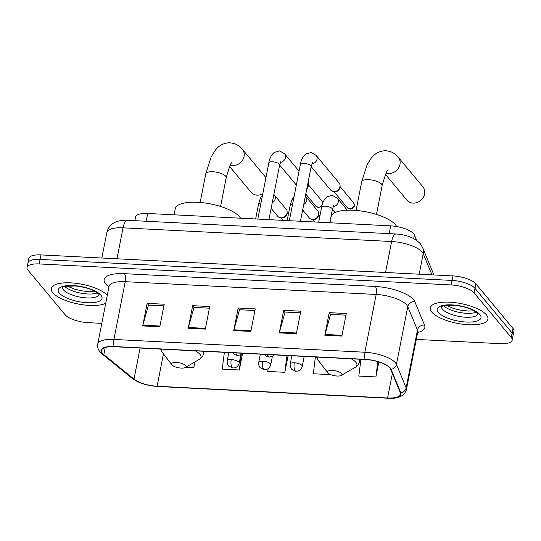 <?xml version="1.0" encoding="UTF-8"?>
<svg xmlns="http://www.w3.org/2000/svg" width="541" height="541" viewBox="0 0 541 541"><rect width="100%" height="100%" fill="white"/><g stroke="black" fill="none" stroke-linecap="round" stroke-linejoin="round"><path stroke-width="0.81" d="M134.871 220.674L135.588 216.988A18.353 6.276 11.1 0 1 147.734 213.472L390.683 225.861A18.353 6.276 11.1 0 1 414.379 234.99L416.597 240.353M416.272 339.403L500.033 343.67A18.353 6.276 -168.9 0 0 512.178 340.154L513.95 331.133A18.353 6.276 -168.9 0 0 513.01 328.468L475.864 283.836A18.353 6.276 -168.9 0 0 452.932 275.917L40.967 254.912A18.353 6.276 -168.9 0 0 28.822 258.429L27.936 262.94A18.353 6.276 -168.9 0 1 40.081 259.423A18.353 6.276 -168.9 0 0 27.936 262.94L27.05 267.45A18.353 6.276 -168.9 0 0 27.99 270.115L65.136 314.747A18.353 6.276 -168.9 0 0 88.068 322.666L101.796 323.369M512.178 340.154A18.353 6.276 -168.9 0 0 511.238 337.496L474.099 292.857A18.353 6.276 -168.9 0 0 451.16 284.945L452.046 280.427L40.081 259.423L452.046 280.427A18.353 6.276 -168.9 0 1 474.984 288.346A18.353 6.276 -168.9 0 0 452.046 280.427L452.932 275.917M511.238 337.496L512.124 332.979L474.984 288.346L512.124 332.979A18.353 6.276 -168.9 0 1 513.064 335.643A18.353 6.276 -168.9 0 0 512.124 332.979L513.01 328.468M52.822 292.749A29.363 10.042 -168.9 0 0 77.972 303.954A29.363 10.042 -168.9 0 0 105.738 303.285A29.363 10.042 -168.9 0 1 77.972 303.954A29.363 10.042 -168.9 0 1 52.822 292.749A29.363 10.042 -168.9 0 1 51.321 288.488A29.363 10.042 -168.9 0 0 52.822 292.749M431.786 312.069A29.363 10.042 -168.9 0 0 462.893 324.242A29.363 10.042 -168.9 0 0 487.914 319.116A29.363 10.042 -168.9 0 0 486.406 314.855A29.363 10.042 -168.9 0 0 455.299 302.69A29.363 10.042 -168.9 0 0 430.284 307.809A29.363 10.042 -168.9 0 0 431.786 312.069A29.363 10.042 -168.9 0 0 462.893 324.242A29.363 10.042 -168.9 0 0 487.914 319.116A29.363 10.042 -168.9 0 0 486.406 314.855A29.363 10.042 -168.9 0 0 455.299 302.69A29.363 10.042 -168.9 0 0 430.284 307.809A29.363 10.042 -168.9 0 0 431.786 312.069M102.465 353.32A19.577 6.695 11.1 0 1 101.465 350.48A19.577 6.695 11.1 0 1 114.421 346.734L365.351 359.522A19.577 6.695 11.1 0 1 390.629 369.26L400.333 392.698A19.577 6.695 11.1 0 1 400.529 394.247A19.577 6.695 11.1 0 1 387.572 398L157.106 386.247A19.577 6.695 11.1 0 1 134.006 379.119L103.831 354.639A19.577 6.695 11.1 0 1 102.465 353.32M102.012 353.3A20.064 6.864 -168.9 0 0 103.405 354.653L133.58 379.133A20.064 6.864 -168.9 0 0 157.262 386.436L387.728 398.19A20.064 6.864 -168.9 0 0 400.813 392.759L391.102 369.314A20.064 6.864 -168.9 0 0 365.195 359.339L114.259 346.544A20.064 6.864 -168.9 0 0 102.012 353.3M341.871 336.076L346.301 313.51L329.232 312.637L324.803 335.204L341.871 336.076M345.976 315.16L330.558 314.375L324.979 334.446A4.896 1.785 92.9 0 0 324.803 335.204M330.679 314.382L329.232 312.637M296.353 333.75L300.776 311.19L283.707 310.318L279.284 332.884L296.353 333.75M300.458 312.84L285.033 312.049L279.46 332.127A4.896 1.785 92.9 0 0 279.284 332.884M285.154 312.056L283.707 310.318M159.791 326.791L164.214 304.225L147.145 303.352L142.716 325.919L159.791 326.791M163.889 305.875L148.471 305.09L142.898 325.161A4.896 1.785 92.9 0 0 142.716 325.919M148.592 305.097L147.145 303.352M205.31 329.111L209.739 306.544L192.664 305.679L188.241 328.238L205.31 329.111M209.414 308.194L193.989 307.41L188.417 327.488A4.896 1.785 92.9 0 0 188.241 328.238M194.118 307.416L192.664 305.679M250.828 331.43L255.257 308.864L238.189 307.998L233.759 330.558L250.828 331.43M254.933 310.514L239.514 309.729L233.935 329.807A4.896 1.785 92.9 0 0 233.759 330.558M239.636 309.736L238.189 307.998M107.294 295.359A29.363 10.042 -168.9 0 0 76.105 283.335A29.363 10.042 -168.9 0 0 51.321 288.488A29.363 10.042 -168.9 0 1 76.105 283.335A29.363 10.042 -168.9 0 1 107.294 295.359M451.16 284.945L39.195 263.94A18.353 6.276 -168.9 0 0 27.05 267.45M360.928 359.298L358.818 376.076L375.887 376.949L378.828 361.976M224.366 352.333L222.256 369.118L239.325 369.983L242.605 353.266M185.746 367.251L193.806 367.664L194.929 361.929M330.368 374.629L313.3 373.757L315.41 356.979M268.133 368.604L267.775 371.437L284.85 372.309L288.13 355.586M284.85 372.309L286.96 355.525M239.325 369.983L241.279 354.45M193.806 367.664L194.496 362.186M375.887 376.949L377.814 361.665M229.621 166.52L251.017 192.224A10.401 9.008 -39.8 0 0 257.131 195.166A10.401 9.008 -39.8 0 0 262.764 193.854M185.651 365.615A7.344 2.509 -168.9 0 0 176.562 362.45A7.344 2.509 -168.9 0 0 171.937 364.844A7.344 2.509 -168.9 0 0 171.991 364.918A7.344 2.509 -168.9 0 0 178.429 367.752A7.344 2.509 -168.9 0 0 185.353 367.481A7.344 2.509 -168.9 0 0 185.651 365.615M240.542 218.206A33.643 11.51 -168.9 0 0 239.555 216.813A33.643 11.51 -168.9 0 0 203.91 202.861A33.643 11.51 -168.9 0 0 175.243 208.738L174.053 214.818M385.53 174.466L406.927 200.177A10.401 9.008 -39.8 0 0 413.04 203.112A10.401 9.008 -39.8 0 0 423.224 197.512A10.401 9.008 -39.8 0 0 422.913 186.868L398.284 157.269A10.401 9.008 140.2 0 1 398.589 167.913A10.401 9.008 140.2 0 1 388.404 173.512A10.401 9.008 140.2 0 1 386.2 173.134M341.56 373.56A7.344 2.509 -168.9 0 0 332.472 370.402A7.344 2.509 -168.9 0 0 327.846 372.796A7.344 2.509 -168.9 0 0 327.9 372.864A7.344 2.509 -168.9 0 0 334.338 375.697A7.344 2.509 -168.9 0 0 341.263 375.427A7.344 2.509 -168.9 0 0 341.56 373.56M396.661 226.544A33.643 11.51 -168.9 0 0 395.464 224.758A33.643 11.51 -168.9 0 0 359.819 210.814A33.643 11.51 -168.9 0 0 331.153 216.684L329.963 222.764M308.106 182.222A5.505 4.768 140.2 0 1 308.451 185.103A5.505 4.768 140.2 0 1 308.444 185.15A5.505 4.768 140.2 0 1 306.97 187.991M308.208 186.422A3.976 3.442 140.2 0 1 308.201 186.456A3.976 3.442 140.2 0 1 308.194 186.489A3.976 3.442 140.2 0 1 306.801 188.863M311.887 163.957A5.505 4.768 140.2 0 0 316.539 160.582A5.505 4.768 140.2 0 0 316.127 155.395L339.079 182.98A5.505 4.768 140.2 0 1 339.978 186.713A5.505 4.768 140.2 0 1 339.971 186.76A5.505 4.768 140.2 0 1 334.128 191.582A5.505 4.768 140.2 0 1 333.851 191.575A5.505 4.768 140.2 0 1 330.619 190.019L311.163 166.642M339.734 188.031A3.976 3.442 140.2 0 1 339.728 188.065A3.976 3.442 140.2 0 1 339.721 188.099A3.976 3.442 140.2 0 1 335.501 191.582L334.128 191.582M272.224 202.814A5.505 4.768 140.2 0 0 275.213 198.77A5.505 4.768 140.2 0 0 274.328 194.99L286.175 209.225A5.505 4.768 140.2 0 1 287.068 212.958A5.505 4.768 140.2 0 1 287.061 213.005A5.505 4.768 140.2 0 1 281.219 217.827A5.505 4.768 140.2 0 1 277.709 216.265L271.136 208.366M286.825 214.277A3.976 3.442 140.2 0 1 286.818 214.31A3.976 3.442 140.2 0 1 286.811 214.344A3.976 3.442 140.2 0 1 282.591 217.827L281.219 217.827M303.751 204.417A5.505 4.768 140.2 0 0 306.74 200.38A5.505 4.768 140.2 0 0 305.848 196.593L317.695 210.828A5.505 4.768 140.2 0 1 318.595 214.567A5.505 4.768 140.2 0 1 318.588 214.615A5.505 4.768 140.2 0 1 312.745 219.436A5.505 4.768 140.2 0 1 309.229 217.874L302.656 209.976M318.345 215.879A3.976 3.442 140.2 0 1 318.345 215.92A3.976 3.442 140.2 0 1 318.338 215.954A3.976 3.442 140.2 0 1 314.118 219.436L312.745 219.436M146.212 221.249L147.734 213.472M413.682 238.561L414.379 234.99M389.162 233.638L390.683 225.861M431.975 274.848L423.211 253.688A24.473 8.372 -168.9 0 0 422.196 252.072A24.473 8.372 -168.9 0 0 391.616 241.516L123.044 227.822A24.473 8.372 -168.9 0 0 106.847 232.508C108.383 226.26 112.42 223.636 114.083 222.804C117.695 220.843 122.192 220.011 127.575 220.302L396.147 233.996A12.233 4.456 -87.1 0 0 391.616 241.516L385.544 272.481M116.964 258.787L123.044 227.822A12.233 4.456 -87.1 0 1 127.575 220.302M419.187 274.192L423.211 253.688A12.233 11.212 -22.5 0 0 422.629 247.616L433.943 274.95M40.967 254.912L39.195 263.94M475.864 283.836L474.099 292.857M108.944 286.926L107.855 286.04A30.587 10.462 11.1 0 1 124.403 273.678L375.339 286.473A6.12 2.225 -87.1 0 1 376.184 294.466L125.248 281.672A24.473 8.372 -168.9 0 0 109.059 286.358L109.005 285.256M375.339 286.473A30.587 10.462 11.1 0 1 413.561 299.673A30.587 10.462 11.1 0 1 414.825 301.689L424.536 325.127A30.587 10.462 11.1 0 1 417.625 332.532M406.764 305.023A24.473 8.372 -168.9 0 0 376.184 294.466L364.85 352.232A24.473 8.372 11.1 0 1 396.445 364.397L406.149 387.843A24.473 8.372 11.1 0 1 406.392 389.777L417.726 332.012A24.473 8.372 -168.9 0 0 417.483 330.078L407.779 306.639A24.473 8.372 -168.9 0 0 406.764 305.023M114.259 346.544A6.12 2.225 92.9 0 1 113.914 339.437A24.473 8.372 11.1 0 0 97.725 344.123C97.164 346.612 97.907 349.195 99.963 351.873L102.087 353.949A6.12 4.835 -50.9 0 0 103.405 354.653M102.087 353.949L132.261 378.436C138.706 383.075 147.105 385.76 157.465 386.47A6.12 2.225 -87.1 0 1 157.262 386.436M387.728 398.19A6.12 2.225 92.9 0 0 387.931 398.223C398.007 399.001 404.161 396.188 406.392 389.777M400.813 392.759A6.12 5.606 -22.5 0 0 406.149 387.843L417.483 330.078A6.12 5.606 157.5 0 1 424.536 325.127M132.261 378.436A6.12 4.835 -50.9 0 0 133.58 379.133M391.102 369.314A6.12 5.606 -22.5 0 0 396.445 364.397L407.779 306.639A6.12 5.606 157.5 0 1 414.825 301.689M365.195 359.339A6.12 2.225 -87.1 0 1 364.85 352.232L113.914 339.437L125.248 281.672A6.12 2.225 -87.1 0 0 124.403 273.678M107.855 286.04A6.12 4.835 129.1 0 1 109.086 286.175M387.572 398L392.381 373.493M103.831 354.639L105.224 347.518M134.006 379.119L140.099 348.039M157.106 386.247L163.456 353.875M250.977 330.673L233.935 329.807M205.458 328.353L188.417 327.488M159.94 326.034L142.898 325.161M296.502 332.992L279.46 332.127M342.02 335.319L324.979 334.446M62.465 287.413A18.644 6.377 -168.9 0 0 63.453 289.875A18.644 6.377 -168.9 0 0 82.861 297.557A18.644 6.377 -168.9 0 0 99.03 294.588M64.724 286.466A18.644 6.377 -168.9 0 0 80.345 293.066A18.644 6.377 -168.9 0 0 97.299 292.857M100.89 295.203A22.316 7.635 -168.9 0 0 73.001 285.574A22.316 7.635 -168.9 0 0 59.375 293.087A22.316 7.635 -168.9 0 0 87.263 302.717A22.316 7.635 -168.9 0 0 100.89 295.203M200.163 202.469L205.803 173.722A10.401 3.557 11.1 0 1 212.687 171.734A10.401 3.557 11.1 0 1 225.678 176.217A10.401 3.557 11.1 0 1 226.212 177.725C229.289 166.905 231.183 161.948 231.913 162.848M205.803 173.722L211.125 156.985L215.156 150.439C218.997 145.36 223.994 142.81 230.135 142.777L234.219 143.548C237.458 144.697 240.177 146.618 242.375 149.323A10.401 9.008 140.2 0 1 242.679 159.967A10.401 9.008 140.2 0 1 232.495 165.566A10.401 9.008 140.2 0 1 230.29 165.181M204.004 351.298L203.544 353.631C203.2 355.863 201.739 357.817 199.162 359.481A20.233 6.918 -168.9 0 0 199.974 354.341A20.233 6.918 -168.9 0 0 195.26 350.852M161.401 349.128A20.233 6.918 -168.9 0 0 162.178 352.225L171.937 364.844M203.544 353.631A22.025 7.533 -168.9 0 0 203.003 351.244M356.073 210.422L361.713 181.675A10.401 3.557 11.1 0 1 368.597 179.68A10.401 3.557 11.1 0 1 381.594 184.17A10.401 3.557 11.1 0 1 382.122 185.678C385.199 174.858 387.099 169.894 387.823 170.794M359.914 359.244L359.454 361.577C359.109 363.816 357.648 365.763 355.072 367.427A20.233 6.918 -168.9 0 0 355.883 362.287A20.233 6.918 -168.9 0 0 351.17 358.798M317.31 357.074A20.233 6.918 -168.9 0 0 318.088 360.171L327.846 372.796M359.454 361.577A22.025 7.533 -168.9 0 0 358.913 359.197M441.429 306.733A18.644 6.377 -168.9 0 0 442.416 309.195A18.644 6.377 -168.9 0 0 461.825 316.877A18.644 6.377 -168.9 0 0 477.994 313.908M443.688 305.787A18.644 6.377 -168.9 0 0 459.309 312.387A18.644 6.377 -168.9 0 0 476.263 312.177M479.853 314.524A22.316 7.635 -168.9 0 0 451.965 304.894A22.316 7.635 -168.9 0 0 438.338 312.407A22.316 7.635 -168.9 0 0 466.227 322.037A22.316 7.635 -168.9 0 0 479.853 314.524M235.89 352.921A6.12 2.225 92.9 0 0 236.755 355.018A6.12 2.225 -87.1 0 0 237.546 355.484L234.686 354.605L232.765 352.766M318.128 207.21A3.976 3.442 140.2 0 1 315.788 206.087L318.642 207.514A3.976 1.447 -87.1 0 1 318.128 207.21A3.976 3.442 140.2 0 0 322.233 204.681M281.009 161.029L279.65 164.958A5.505 1.88 -168.9 0 0 279.372 164.16A5.505 1.88 -168.9 0 0 272.813 161.806A5.505 1.88 -168.9 0 0 268.85 162.834C269.459 158.567 271.251 155.084 274.219 152.393L279.541 150.919L284.607 153.793A5.505 4.768 140.2 0 1 285.012 158.98A5.505 4.768 140.2 0 1 280.36 162.347M308.492 184.887L321.902 201.002A3.976 3.442 140.2 0 1 322.571 203.599M267.41 354.531A6.12 2.225 92.9 0 0 268.275 356.627A6.12 2.225 -87.1 0 0 269.073 357.094L266.206 356.215L264.292 354.369M349.648 208.819A3.976 3.442 140.2 0 1 347.315 207.697L350.169 209.124A3.976 1.447 -87.1 0 1 349.648 208.819A3.976 3.442 140.2 0 0 353.543 206.676A3.976 3.442 140.2 0 0 353.429 202.611L340.012 186.489M312.529 162.638L311.176 166.567A5.505 1.88 -168.9 0 0 310.892 165.762A5.505 1.88 -168.9 0 0 304.34 163.409A5.505 1.88 -168.9 0 0 300.37 164.444C300.985 160.177 302.771 156.694 305.739 153.996L311.068 152.528L316.127 155.395M231.25 359.569A6.12 2.09 -168.9 0 0 227.2 360.739C226.787 364.492 228.85 366.284 228.823 366.189L232.894 368.022A6.12 2.225 -87.1 0 1 232.096 367.555A6.12 2.225 92.9 0 1 231.25 359.569A6.12 2.09 -168.9 0 1 238.892 362.206A6.12 2.09 -168.9 0 1 239.203 363.092C237.979 367.244 234.693 367.961 234.706 367.846L232.894 368.022M260.972 202.983A5.505 1.88 -168.9 0 0 258.564 204.031L260.363 198.263L262.568 194.828M262.77 361.172A6.12 2.09 -168.9 0 0 258.72 362.348C258.307 366.095 260.37 367.894 260.349 367.799L264.414 369.631A6.12 2.225 -87.1 0 1 263.623 369.165A6.12 2.225 92.9 0 1 262.77 361.172A6.12 2.09 -168.9 0 1 270.419 363.816A6.12 2.09 -168.9 0 1 270.73 364.702C269.506 368.854 266.213 369.571 266.226 369.456L264.414 369.631M292.492 204.593A5.505 1.88 -168.9 0 0 290.091 205.641L291.883 199.866L294.094 196.437M294.297 362.781A6.12 2.09 -168.9 0 0 290.247 363.951C289.834 367.704 291.897 369.503 291.87 369.402L295.941 371.241A6.12 2.225 -87.1 0 1 295.143 370.768A6.12 2.225 92.9 0 1 294.297 362.781A6.12 2.09 -168.9 0 1 301.939 365.418A6.12 2.09 -168.9 0 1 302.25 366.304C301.026 370.457 297.739 371.18 297.753 371.058L295.941 371.241M333.777 205.438L332.417 209.367A5.505 1.88 -168.9 0 0 332.14 208.569A5.505 1.88 -168.9 0 0 325.581 206.216A5.505 1.88 -168.9 0 0 321.611 207.25C322.226 202.983 324.018 199.501 326.987 196.802L332.309 195.328L337.374 198.202A5.505 4.768 140.2 0 1 338.26 201.982A5.505 4.768 140.2 0 1 333.128 206.757M396.147 233.996C406.812 234.76 414.832 237.986 420.222 243.666L422.629 247.616M106.847 232.508L101.843 258.016M157.465 386.47L387.931 398.223M97.725 344.123L109.059 286.358M417.726 332.012L418.193 331.011M62.499 287.17L65.353 286.324L75.037 285.959C83.95 286.933 93.052 289.016 98.733 294.169L99.098 294.351M67.125 286.027L74.448 289.09L81.076 290.747L89.366 291.734L95.25 291.545M242.375 149.323L265.942 177.644M160.528 349.08L162.178 352.225M185.353 367.481L199.162 359.481M220.572 206.479L226.212 177.725M361.713 181.675L367.035 164.937L371.065 158.385C374.906 153.313 379.904 150.756 386.044 150.723L390.129 151.5C393.368 152.643 396.086 154.57 398.284 157.269M316.438 357.033L318.088 360.171M341.263 375.427L355.072 367.427M376.482 214.425L382.122 185.678M441.463 306.49L444.317 305.645L454 305.28C462.913 306.253 472.016 308.336 477.696 313.489L478.055 313.672M446.088 305.347L453.412 308.404L460.033 310.067L468.33 311.055L474.214 310.865M257.814 219.085L268.85 162.834M284.607 153.793L299.051 171.152M268.924 219.653L279.65 164.958M242.584 353.266L240.725 354.781L237.546 355.484M279.636 165.039L296.319 185.083M308.201 186.456L308.451 185.103M315.788 206.087L305.78 194.063M321.902 201.002L322.781 202.99M321.848 206.155L318.642 207.514M289.334 220.694L300.37 164.444M300.444 221.262L311.176 166.567M274.104 354.869L272.251 356.391L269.073 357.094M339.728 188.065L339.978 186.713M347.315 207.697L333.898 191.582M353.429 202.611C356.12 207.311 352.259 209.015 350.169 209.124M255.636 218.977L258.564 204.031M288.394 214.283L287.109 212.735M228.802 352.563L227.2 360.739M274.328 194.99L273.861 194.469M286.818 214.31L287.068 212.958M283.119 220.376L280.995 217.827M240.853 354.713L239.203 363.092M287.156 220.579L290.091 205.641M319.92 215.893L318.629 214.344M260.329 354.172L258.72 362.348M305.848 196.593L305.388 196.079M318.345 215.92L318.595 214.567M314.639 221.986L312.515 219.43M272.373 356.323L270.73 364.702M318.683 222.189L321.611 207.25M332.404 209.448L335.021 212.593M291.849 355.775L290.247 363.951M329.794 222.757L332.417 209.367M337.374 198.202L347.342 210.185M304.198 356.404L302.25 366.304"/></g></svg>
